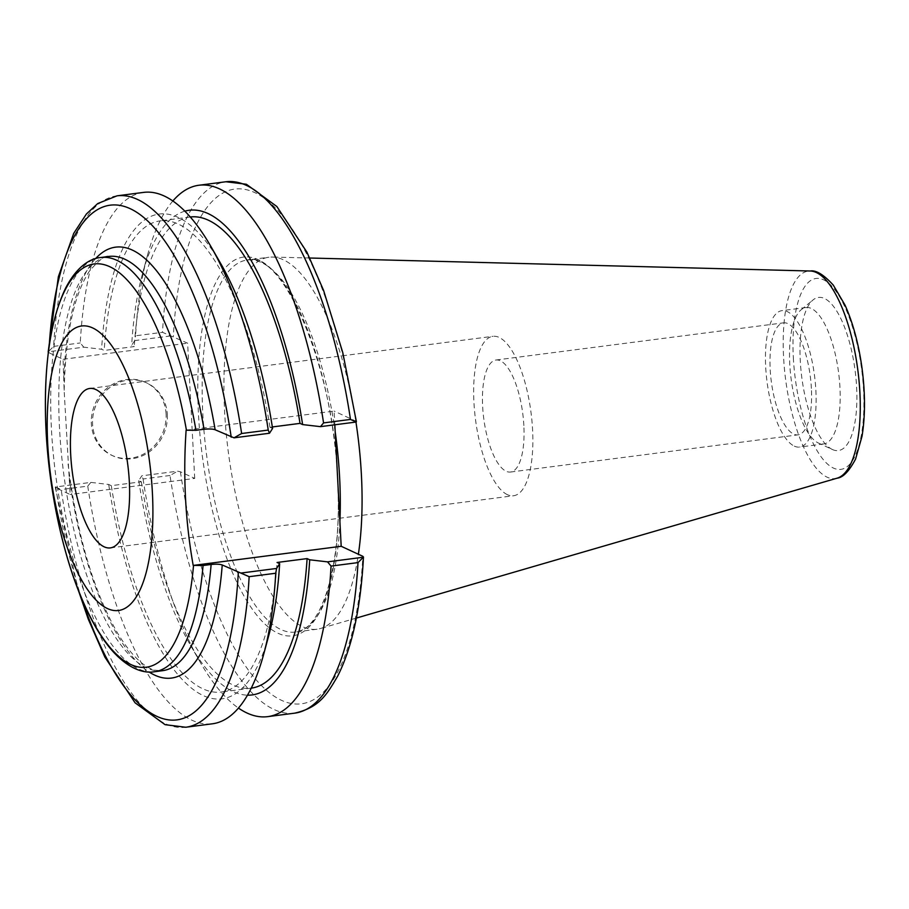 <?xml version="1.0" encoding="UTF-8"?>
<svg xmlns="http://www.w3.org/2000/svg" width="909" height="909" viewBox="0 0 909 909"><rect width="100%" height="100%" fill="white"/><g stroke="black" fill="none" stroke-linecap="round" stroke-linejoin="round"><path stroke-width="0.68" stroke-dasharray="4.54 3.41" d="M186.118 430.207L334.103 411.073L334.819 424.798M356.283 422.015L355.771 421.106L334.103 411.073M272.575 428.469L269.973 427.264L272.336 426.957M117.034 195.833A267.916 93.263 -97.4 0 0 53.654 346.397L48.279 351.772L48.802 352.681L63.073 359.294L64.164 390.972L70.163 494.507L55.881 487.894L55.369 486.985L61.153 489.565A267.916 93.263 -97.4 0 0 185.766 727.245M507.381 494.666A80.378 27.974 82.6 0 1 474.566 411.004A80.378 27.974 82.6 0 1 492.951 336.319A80.378 27.974 82.6 0 1 531.004 412.447A80.378 27.974 82.6 0 1 513.562 495.746A80.378 27.974 82.6 0 1 507.381 494.666M523.857 425.582A56.472 19.657 -97.4 0 0 496.019 360.021A56.472 19.657 -97.4 0 0 483.758 418.56A56.472 19.657 -97.4 0 0 510.506 472.044A56.472 19.657 -97.4 0 0 523.857 425.582M811.385 388.393A56.472 19.657 -97.4 0 0 783.547 322.843A56.472 19.657 -97.4 0 0 771.286 381.371A56.472 19.657 -97.4 0 0 798.034 434.854A56.472 19.657 -97.4 0 0 811.385 388.393M355.942 422.06A187.538 65.278 -97.4 0 0 272.495 257.054A187.538 65.278 -97.4 0 0 268.95 257.236A187.538 65.278 -97.4 0 0 226.046 431.491A187.538 65.278 -97.4 0 0 302.617 626.687A187.538 65.278 -97.4 0 0 317.059 629.221A187.538 65.278 -97.4 0 0 320.525 628.494A187.538 65.278 -97.4 0 0 358.385 554.251M143.633 192.39A267.916 93.263 -97.4 0 0 80.253 342.954L83.776 347.181L48.279 351.772L48.802 352.681A259.474 90.321 82.6 0 1 49.166 346.488M81.799 598.804A259.474 90.321 82.6 0 1 55.881 487.894L55.369 486.985L90.855 482.395L108.694 484.463L111.296 485.667L141.338 481.781L138.736 480.577L141.815 475.805L177.653 471.169L180.425 471.782L194.708 478.407L70.163 494.507M294.618 713.167A267.916 93.263 82.6 0 1 170.006 475.487L177.653 471.169M194.708 478.407L187.618 343.182L162.506 332.319A267.916 93.263 82.6 0 1 225.887 181.755M170.006 475.487L143.077 478.975L141.815 475.805M832.405 449.512A77.208 26.872 -97.4 0 0 855.096 370.531A77.208 26.872 -97.4 0 0 813.055 299.925A77.208 26.872 -97.4 0 0 801.795 377.428A77.208 26.872 -97.4 0 0 832.405 449.512L818.384 443.013A68.777 23.941 -97.4 0 0 823.679 443.944A68.777 23.941 -97.4 0 0 838.598 372.667A68.777 23.941 -97.4 0 0 806.033 307.526A68.777 23.941 -97.4 0 0 801.147 309.776A68.777 23.941 -97.4 0 0 791.114 378.803A68.777 23.941 -97.4 0 0 818.384 443.013M90.855 482.395L87.753 486.133L61.153 489.565M87.753 486.133A267.916 93.263 -97.4 0 0 212.354 723.803M172.869 200.98A267.916 93.263 -97.4 0 0 147.519 255.179A267.916 93.263 -97.4 0 0 135.577 335.796L162.506 332.319M53.654 346.397L80.253 342.954M143.077 478.975A267.916 93.263 -97.4 0 0 200.15 662.104A267.916 93.263 -97.4 0 0 238.442 708.066M108.694 484.463A244.373 85.06 -97.4 0 0 186.584 683.875A244.373 85.06 -97.4 0 0 268.894 635.027M170.562 335.955L134.725 340.591L135.577 335.796M167.313 414.606A40.189 36.803 -65.1 0 1 113.057 455.898A40.189 36.803 -65.1 0 1 96.559 403.971A40.189 36.803 -65.1 0 1 146.849 382.973A40.189 36.803 -65.1 0 1 167.313 414.606M166.086 414.038A40.189 36.803 114.9 0 0 145.622 382.405A40.189 36.803 114.9 0 0 95.331 403.403A40.189 36.803 114.9 0 0 111.818 455.329A40.189 36.803 114.9 0 0 166.086 414.038M134.725 340.591L131.657 345.363L134.259 346.568L104.205 350.454L101.603 349.249L83.776 347.181M184.879 211.161A244.373 85.06 -97.4 0 0 142.418 274.018A244.373 85.06 -97.4 0 0 131.657 345.363M138.736 480.577A244.373 85.06 -97.4 0 0 190.424 645.174A244.373 85.06 -97.4 0 0 247.475 695.169M190.299 216.99A237.544 82.685 -97.4 0 0 190.208 217.001A237.544 82.685 -97.4 0 0 134.259 346.568M141.338 481.781A237.544 82.685 -97.4 0 0 251.145 688.158A237.544 82.685 -97.4 0 0 251.236 688.147M269.973 427.264A237.544 82.685 -97.4 0 0 160.166 220.887A237.544 82.685 -97.4 0 0 104.205 350.454M111.296 485.667A237.544 82.685 -97.4 0 0 221.103 692.044A237.544 82.685 -97.4 0 0 277.052 562.478M220.887 263.871A244.373 85.06 -97.4 0 0 101.603 349.249M63.073 359.294L187.618 343.182M794.318 446.126A68.777 23.941 -97.4 0 0 799.613 447.058A68.777 23.941 -97.4 0 0 814.532 375.781A68.777 23.941 -97.4 0 0 781.967 310.639A68.777 23.941 -97.4 0 0 766.23 374.542A68.777 23.941 -97.4 0 0 794.318 446.126M100.854 257.486A208.854 72.697 -97.4 0 0 55.54 473.941A208.854 72.697 -97.4 0 0 154.416 671.74M95.604 258.611A217.285 75.64 -97.4 0 0 63.948 375.974M68.073 464.113C76.765 533.674 93.036 589.6 116.863 631.891C133.123 659.4 147.349 668.774 155.507 670.274L162.495 670.694A208.854 72.697 82.6 0 1 63.607 472.896A208.854 72.697 82.6 0 1 108.921 256.44C105.694 254.861 99.172 259.792 89.355 271.234C73.89 294.743 65.493 334.66 64.164 390.972M69.289 477.827A217.285 75.64 -97.4 0 0 149.065 671.99M335.194 431.832A187.538 65.278 -97.4 0 0 247.18 260.042A187.538 65.278 -97.4 0 0 202.843 414.345A187.538 65.278 -97.4 0 0 280.847 629.505A187.538 65.278 -97.4 0 0 295.289 632.039A187.538 65.278 -97.4 0 0 339.898 521.709M338.103 487.451A190.913 66.459 82.6 0 1 276.245 632.403A190.913 66.459 82.6 0 1 198.469 414.186A190.913 66.459 82.6 0 1 256.679 258.974A190.913 66.459 82.6 0 1 337.182 469.896M180.425 471.782A259.474 90.321 -97.4 0 0 281.404 700.282A259.474 90.321 -97.4 0 0 362.85 556.319M355.771 421.106A259.474 90.321 -97.4 0 0 254.793 192.606A259.474 90.321 -97.4 0 0 173.346 336.569M837.087 478.179A104.603 36.417 82.6 0 1 827.099 477.18A104.603 36.417 82.6 0 1 783.581 357.169A104.603 36.417 82.6 0 1 810.294 271.007M793.341 357.714A96.263 33.508 -97.4 0 0 850.267 463.658A96.263 33.508 -97.4 0 0 841.723 300.561A96.263 33.508 -97.4 0 0 793.341 357.714M110.319 547.9L513.562 495.746M89.707 388.473L492.951 336.319M510.506 472.044L798.034 434.854M496.019 360.021L783.547 322.843M317.059 629.221L295.289 632.039C319.991 631.391 341.193 570.193 337.978 490.406C337.103 374.167 283.369 248.759 247.18 260.042L268.95 257.236M55.267 487.338L78.401 590.452M309.81 258.02L272.495 257.054M356.373 618.063L320.525 628.494M146.849 382.973L145.622 382.405M113.057 455.898L111.818 455.329M142.418 274.018L147.519 255.179M190.424 645.174L200.15 662.104M190.208 217.001L160.166 220.887M251.145 688.158L221.103 692.044M801.147 309.776L813.055 299.925M806.033 307.526L781.967 310.639M823.679 443.944L799.613 447.058"/><path stroke-width="1.36" d="M78.401 590.452L88.264 619.131L104.842 657.048L135.066 702.793L165.108 724.678L185.766 727.245A267.916 93.263 -97.4 0 0 249.146 576.681L222.228 564.978C219.91 564.125 216.206 563.966 211.127 564.478L203.048 565.523L193.197 565.421C185.334 521.062 182.982 475.986 186.118 430.207L195.969 430.309L204.036 429.264C209.127 428.753 212.82 428.912 215.138 429.764L233.999 437.831L269.496 433.241L272.575 428.469A244.373 85.06 -97.4 0 0 220.887 263.871L211.161 246.941A267.916 93.263 -97.4 0 0 143.633 192.39L117.034 195.833A267.916 93.263 -97.4 0 1 241.635 433.513L233.999 437.831M272.336 426.957L300.015 423.378L302.617 424.583L320.457 426.651L356.283 422.015L355.771 421.106M107.364 608.519A143.452 49.938 -97.4 0 0 141.645 419.015A143.452 49.938 -97.4 0 0 51.029 377.019A143.452 49.938 -97.4 0 0 107.364 608.519M104.137 546.809A80.378 27.974 82.6 0 1 71.311 463.158A80.378 27.974 82.6 0 1 89.707 388.473A80.378 27.974 82.6 0 1 127.76 464.601A80.378 27.974 82.6 0 1 110.319 547.9A80.378 27.974 82.6 0 1 104.137 546.809M334.819 424.798L341.193 546.286L362.85 556.319L363.373 557.228L327.535 561.864L309.708 559.796L307.106 558.592L277.052 562.478L279.654 563.682L276.586 568.455L241.09 573.045M193.197 565.421L341.193 546.286M358.385 554.251A187.538 65.278 -97.4 0 0 355.942 422.06M48.279 351.772L48.802 352.681M269.496 433.241L268.235 430.071L241.635 433.513M362.85 556.319L363.373 557.228L357.998 562.603A267.916 93.263 82.6 0 1 294.618 713.167C319.832 707.407 326.967 694.181 337.614 676.251C352.158 647.447 360.782 607.689 363.475 556.99M356.385 421.662L342.773 352.567L323.547 290.301L306.935 252.202L276.859 206.513L246.373 184.254L225.887 181.755A267.916 93.263 82.6 0 1 350.488 419.435L356.283 422.015M350.488 419.435L323.559 422.912L320.457 426.651M327.535 561.864L331.058 566.091L357.998 562.603M249.146 576.681L275.734 573.238L276.586 568.455M185.766 727.245L212.354 723.803A267.916 93.263 -97.4 0 0 263.792 653.866A267.916 93.263 -97.4 0 0 275.734 573.238M323.559 422.912A267.916 93.263 -97.4 0 0 198.957 185.243A267.916 93.263 -97.4 0 0 172.869 200.98M268.235 430.071A267.916 93.263 -97.4 0 0 211.161 246.941M238.442 708.066A267.916 93.263 -97.4 0 0 267.678 716.644A267.916 93.263 -97.4 0 0 331.058 566.091M263.792 653.866L268.894 635.027A244.373 85.06 -97.4 0 0 279.654 563.682M302.617 424.583A244.373 85.06 -97.4 0 0 184.879 211.161M247.475 695.169A244.373 85.06 -97.4 0 0 309.708 559.796M300.015 423.378A237.544 82.685 -97.4 0 0 190.299 216.99M251.236 688.147A237.544 82.685 -97.4 0 0 307.106 558.592M193.526 565.489A203.298 70.766 82.6 0 1 130.68 664.445A203.298 70.766 82.6 0 1 47.825 454.375A203.298 70.766 82.6 0 1 93.127 264.11A203.298 70.766 82.6 0 1 186.447 430.275M195.969 430.309A208.854 72.697 -97.4 0 0 100.854 257.486C90.764 258.326 77.083 265.814 65.482 288.392C51.472 317.752 44.802 358.828 45.45 411.607C46.314 482.736 63.482 563.478 88.673 613.916C96.127 629.073 104.115 641.493 112.625 651.151C129.589 669.865 144.622 673.467 154.416 671.74A208.854 72.697 -97.4 0 0 203.048 565.523M215.138 429.764A217.285 75.64 -97.4 0 0 95.604 258.611M211.127 564.478A208.854 72.697 82.6 0 1 162.495 670.694L154.416 671.74M100.854 257.486L108.921 256.44A208.854 72.697 82.6 0 1 204.036 429.264M149.065 671.99A217.285 75.64 -97.4 0 0 222.228 564.978M238.306 572.431A259.474 90.321 82.6 0 1 178.028 719.712A259.474 90.321 82.6 0 1 81.799 598.804M339.898 521.709A187.538 65.278 -97.4 0 0 335.194 431.832M49.166 346.488A259.474 90.321 82.6 0 1 131.521 209.32A259.474 90.321 82.6 0 1 231.227 437.218M837.087 478.179C842.984 477.6 849.154 471.214 855.585 459.022L862.005 436.354C865.334 415.992 865.311 393.131 861.959 367.77C858.619 343.784 852.972 322.888 845.018 305.083L833.269 285.096C823.759 274.688 816.1 269.984 810.294 271.007A104.603 36.417 82.6 0 1 857.846 370.179A104.603 36.417 82.6 0 1 837.087 478.179L356.373 618.063M48.177 352.01L58.381 276.677L73.709 233.386L86.435 213.956L97.74 203.548L117.034 195.833M810.294 271.007L309.81 258.02M225.887 181.755L198.957 185.243M294.618 713.167L267.678 716.644"/></g></svg>
